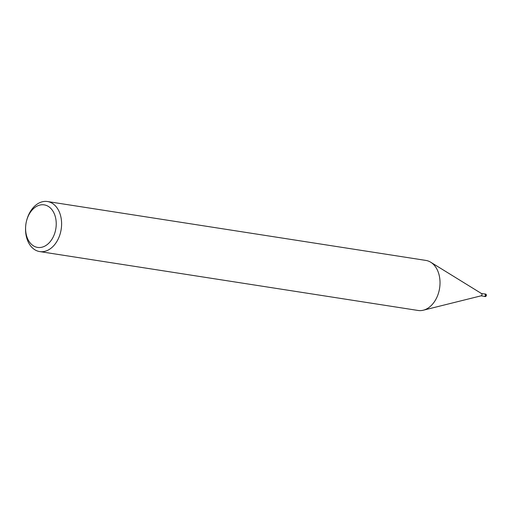 <?xml version="1.0" encoding="UTF-8"?>
<svg xmlns="http://www.w3.org/2000/svg" width="512" height="512" viewBox="0 0 512 512"><rect width="100%" height="100%" fill="white"/><g stroke="black" fill="none" stroke-linecap="round" stroke-linejoin="round"><path stroke-width="0.77" d="M481.459 293.51L484.723 294.022A1.171 0.826 98.8 0 1 485.37 295.194A1.203 0.845 98.8 0 0 484.531 293.99A1.203 0.845 98.8 0 1 485.395 295.194A1.203 0.845 98.8 0 1 484.173 296.307A1.203 0.845 98.8 0 0 485.389 295.194A1.171 0.826 98.8 0 1 484.365 296.333L481.101 295.827M481.344 293.498A1.171 0.826 98.8 0 1 481.568 293.581A1.171 0.826 98.8 0 1 481.99 294.662A1.171 0.826 98.8 0 1 481.222 295.795L423.386 310.189M430.726 262.227A25.325 17.811 98.8 0 1 439.898 285.728A25.325 17.818 98.8 0 1 418.106 310.47L39.686 251.578A25.325 17.818 98.8 0 1 25.6 227.45L25.626 226.899A21.53 15.142 98.8 0 1 25.696 225.901A21.53 15.142 98.8 0 1 26.579 220.774A21.53 15.142 98.8 0 1 44.57 204.928A21.53 15.142 98.8 0 1 56.128 226.381A21.53 15.142 98.8 0 1 39.43 247.539A21.53 15.142 98.8 0 1 25.626 226.899M26.579 220.774L26.72 220.243A25.325 17.818 98.8 0 1 47.475 201.53A25.325 17.818 98.8 0 1 61.478 226.842A25.325 17.818 98.8 0 1 39.686 251.578M47.475 201.53L425.894 260.422A25.325 17.818 98.8 0 1 439.898 285.728M484.39 293.971A1.267 0.89 98.8 0 1 484.736 293.926A1.267 0.89 98.8 0 1 485.434 295.194A1.267 0.89 98.8 0 1 484.346 296.429A1.267 0.89 98.8 0 1 484.032 296.282M486.33 295.328A1.267 0.89 98.8 0 1 485.235 296.57L486.4 295.347L485.626 294.067A1.267 0.89 98.8 0 1 486.33 295.328A1.011 0.71 98.8 0 0 486.33 295.29M481.568 293.581L430.842 262.298M484.736 293.926L485.626 294.067M484.346 296.429L485.235 296.57"/></g></svg>
